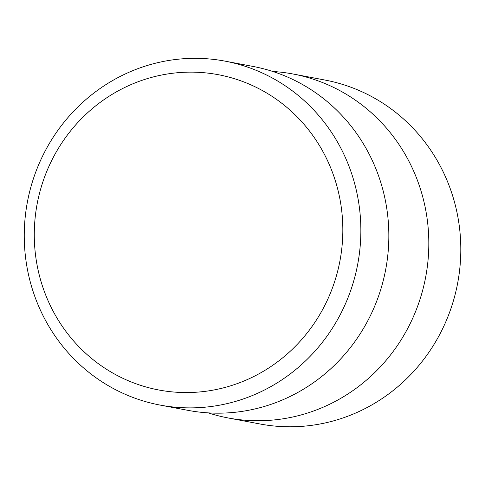 <?xml version="1.0" encoding="UTF-8"?>
<svg xmlns="http://www.w3.org/2000/svg" width="485" height="485" viewBox="0 0 485 485"><rect width="100%" height="100%" fill="white"/><g stroke="black" fill="none" stroke-linecap="round" stroke-linejoin="round"><path stroke-width="0.73" d="M227.98 417.924L259.966 423.975A175.012 168.059 -79.3 0 0 333.656 420.834A175.012 168.059 -79.3 0 0 460.75 244.846A175.012 168.059 -79.3 0 0 325.041 80.061L293.055 74.005A175.012 168.059 100.7 0 1 428.764 238.796A175.012 168.059 100.7 0 1 301.67 414.784A175.012 168.059 100.7 0 1 227.98 417.924A175.012 168.059 100.7 0 1 208.235 412.874M272.831 71.489A175.012 168.059 100.7 0 1 293.055 74.005M225.095 61.146L253.079 66.445A175.012 168.059 100.7 0 1 388.788 231.23A175.012 168.059 100.7 0 1 261.694 407.218A175.012 168.059 100.7 0 1 188.004 410.358L160.02 405.066A175.012 168.059 100.7 0 1 27.427 201.863A175.012 168.059 100.7 0 1 225.095 61.146A175.012 168.059 100.7 0 1 360.804 225.937A175.012 168.059 100.7 0 1 233.709 401.926A175.012 168.059 100.7 0 1 160.02 405.066M226.283 387.097A160.426 154.054 -79.3 0 0 299.251 119.061A160.426 154.054 -79.3 0 0 40.14 190.89A160.426 154.054 -79.3 0 0 226.283 387.097"/></g></svg>
